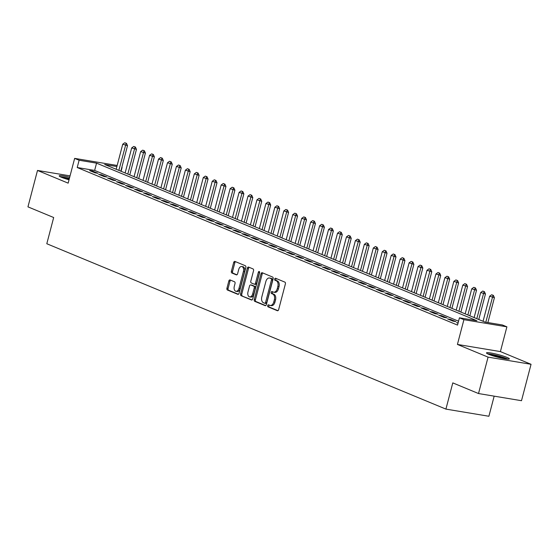 <?xml version="1.0" encoding="UTF-8"?>
<svg xmlns="http://www.w3.org/2000/svg" width="559" height="559" viewBox="0 0 559 559"><rect width="100%" height="100%" fill="white"/><g stroke="black" fill="none" stroke-linecap="round" stroke-linejoin="round"><path stroke-width="0.84" d="M267.691 305.591A1.041 0.657 -80.5 0 0 268.047 306.849L277.376 310.713A1.488 0.936 -80.5 0 0 277.509 310.755A1.488 0.936 -80.5 0 0 278.634 309.651L285.383 283.916A1.488 0.936 -80.5 0 0 284.88 282.127L275.545 278.256A1.041 0.657 -80.5 0 0 275.454 278.228A1.041 0.657 -80.5 0 0 274.672 279.004A1.041 0.657 -80.5 0 0 275.021 280.262L276.23 280.758A4.758 2.998 -80.5 0 1 277.837 286.501L277.278 288.64A4.758 2.998 -80.5 0 1 273.686 292.175A4.758 2.998 -80.5 0 1 273.267 292.057L272.058 291.553A1.041 0.657 -80.5 0 0 271.967 291.525A1.041 0.657 -80.5 0 0 271.185 292.301A1.041 0.657 -80.5 0 0 271.534 293.552L272.743 294.055A4.758 2.998 -80.5 0 1 274.35 299.792L273.791 301.937A4.758 2.998 -80.5 0 1 270.2 305.466A4.758 2.998 -80.5 0 1 269.78 305.347L268.572 304.851A1.041 0.657 -80.5 0 0 268.481 304.823A1.041 0.657 -80.5 0 0 267.691 305.591M269.249 305.13A1.041 0.657 -80.5 0 0 268.858 305.787A1.041 0.657 -80.5 0 0 269.207 307.045L277.949 310.664M276.23 278.543A1.041 0.657 -80.5 0 0 275.832 279.2A1.041 0.657 -80.5 0 0 276.181 280.45L277.39 280.953L276.23 280.758M272.736 291.833A1.041 0.657 -80.5 0 0 272.345 292.49A1.041 0.657 -80.5 0 0 272.694 293.748L273.903 294.251L272.743 294.055M69.7 177.245A11.816 1.328 14.7 0 0 59.191 175.847A11.816 1.328 14.7 0 0 61.567 177.336A11.816 1.328 14.7 0 0 69.03 179.795M488.866 354.385A11.816 1.328 14.7 0 0 501.451 358.109A11.816 1.328 14.7 0 0 509.361 358.892A11.816 1.328 14.7 0 0 506.985 357.404A11.816 1.328 14.7 0 0 494.401 353.679A11.816 1.328 14.7 0 0 486.498 352.897A11.816 1.328 14.7 0 0 488.866 354.385M230.084 279.947A1.488 0.936 -80.5 0 0 229.959 279.912A1.488 0.936 -80.5 0 0 228.834 281.016L226.94 288.234A1.488 0.936 -80.5 0 0 227.443 290.023L237.806 294.32A1.488 0.936 -80.5 0 0 237.938 294.355A1.488 0.936 -80.5 0 0 239.063 293.258L245.813 267.523A1.488 0.936 -80.5 0 0 245.31 265.728L234.941 261.437A1.488 0.936 -80.5 0 0 234.815 261.395A1.488 0.936 -80.5 0 0 233.69 262.499L231.405 271.22A1.488 0.936 -80.5 0 0 231.908 273.016L236.345 274.853A1.488 0.936 -80.5 0 0 236.471 274.888A1.488 0.936 -80.5 0 0 237.596 273.784L238.728 269.459A3.976 2.502 -80.5 0 1 241.733 266.51A3.976 2.502 -80.5 0 1 243.431 271.408L238.986 288.346A3.976 2.502 -80.5 0 1 235.982 291.302A3.976 2.502 -80.5 0 1 234.284 286.404L235.025 283.581A1.488 0.936 -80.5 0 0 234.521 281.785L230.084 279.947M458.555 321.208L94.639 170.425L77.212 167.525L79.119 160.244L74.647 158.386L117.166 165.471M478.518 393.543L488.07 357.131L531.05 364.293L521.498 400.705L478.518 393.543L452.79 382.887L445.914 409.104L46.802 243.738L53.678 217.521L27.95 206.858L37.502 170.446L68.149 183.149L74.647 158.386M531.05 364.293L500.403 351.59L457.423 344.435L488.07 357.131M457.423 344.435L463.914 319.678L459.442 317.819L476.869 320.726L96.546 163.144L79.119 160.244M77.212 167.525L457.535 325.1L459.442 317.819M254.254 299.554A1.488 0.936 -80.5 0 0 254.757 301.343L265.127 305.64A1.488 0.936 -80.5 0 0 265.252 305.675A1.488 0.936 -80.5 0 0 266.377 304.571L273.127 278.843A1.488 0.936 -80.5 0 0 272.624 277.047L262.262 272.75A1.488 0.936 -80.5 0 0 262.129 272.715A1.488 0.936 -80.5 0 0 261.011 273.819L254.254 299.554L255.421 299.743A1.488 0.936 -80.5 0 0 255.924 301.539L265.7 305.591M251.466 299.98L241.104 295.683A1.488 0.936 -80.5 0 1 240.601 293.894L247.351 268.159A1.488 0.936 -80.5 0 1 248.469 267.055A1.488 0.936 -80.5 0 1 248.601 267.09L253.038 268.935A1.488 0.936 -80.5 0 1 253.541 270.724L250.802 281.163A1.488 0.936 -80.5 0 0 251.305 282.952L254.247 284.175A1.488 0.936 -80.5 0 0 254.38 284.21A1.488 0.936 -80.5 0 0 255.505 283.106L258.356 272.24A1.041 0.657 -80.5 0 1 259.138 271.471A1.041 0.657 -80.5 0 1 259.586 272.75L252.717 298.911A1.488 0.936 -80.5 0 1 251.599 300.015A1.488 0.936 -80.5 0 1 251.466 299.98L251.732 300.022M70.064 175.868L37.502 170.446M458.114 322.871L456.556 322.613L458.024 323.221M447.605 318.903L452.979 321.132L455.878 321.614L450.512 319.392L447.605 318.903M438.661 315.199L444.028 317.421L446.934 317.903L441.561 315.681L438.661 315.199M429.71 311.489L435.084 313.718L437.983 314.2L432.617 311.971L429.71 311.489M420.759 307.785L426.133 310.007L429.032 310.49L423.666 308.268L420.759 307.785M411.815 304.075L417.182 306.297L420.089 306.779L414.715 304.557L411.815 304.075M402.864 300.365L408.231 302.594L411.138 303.076L405.771 300.847L402.864 300.365M393.913 296.661L399.287 298.883L402.187 299.365L396.82 297.143L393.913 296.661M384.969 292.951L390.336 295.173L393.243 295.662L387.869 293.433L384.969 292.951M376.018 289.241L381.385 291.47L384.292 291.952L378.925 289.73L376.018 289.241M367.067 285.537L372.441 287.759L375.341 288.241L369.974 286.019L367.067 285.537M358.123 281.827L363.49 284.056L366.397 284.538L361.023 282.309L358.123 281.827M349.172 278.123L354.539 280.345L357.446 280.828L352.079 278.606L349.172 278.123M340.221 274.413L345.595 276.635L348.495 277.117L343.128 274.895L340.221 274.413M331.277 270.703L336.644 272.932L339.551 273.414L334.177 271.185L331.277 270.703M322.326 266.999L327.693 269.221L330.6 269.704L325.233 267.481L322.326 266.999M313.375 263.289L318.749 265.511L321.649 266L316.282 263.771L313.375 263.289M304.431 259.579L309.798 261.808L312.705 262.29L307.331 260.068L304.431 259.579M295.48 255.875L300.847 258.097L303.754 258.579L298.387 256.357L295.48 255.875M286.529 252.165L291.903 254.394L294.803 254.876L289.436 252.647L286.529 252.165M277.585 248.462L282.952 250.684L285.859 251.166L280.485 248.944L277.585 248.462M268.634 244.751L274.001 246.973L276.908 247.455L271.541 245.233L268.634 244.751M259.683 241.041L265.057 243.27L267.957 243.752L262.59 241.523L259.683 241.041M250.739 237.337L256.106 239.559L259.013 240.042L253.639 237.82L250.739 237.337M241.788 233.627L247.155 235.849L250.062 236.338L244.695 234.109L241.788 233.627M232.837 229.917L238.211 232.146L241.111 232.628L235.744 230.406L232.837 229.917M223.893 226.213L229.26 228.435L232.167 228.917L226.793 226.695L223.893 226.213M214.942 222.503L220.309 224.732L223.216 225.214L217.849 222.985L214.942 222.503M205.992 218.8L211.365 221.022L214.265 221.504L208.898 219.282L205.992 218.8M197.047 215.089L202.414 217.311L205.321 217.793L199.947 215.571L197.047 215.089M188.097 211.379L193.463 213.608L196.37 214.09L190.996 211.861L188.097 211.379M179.146 207.675L184.519 209.898L187.419 210.38L182.052 208.158L179.146 207.675M170.202 203.965L175.568 206.187L178.475 206.676L173.101 204.447L170.202 203.965M161.251 200.255L166.617 202.484L169.524 202.966L164.15 200.744L161.251 200.255M152.3 196.551L157.673 198.773L160.573 199.256L155.206 197.034L152.3 196.551M143.356 192.841L148.722 195.063L151.629 195.552L146.255 193.323L143.356 192.841M134.405 189.131L139.771 191.36L142.678 191.842L137.304 189.62L134.405 189.131M125.454 185.427L130.827 187.649L133.727 188.131L128.36 185.909L125.454 185.427M116.503 181.717L121.876 183.946L124.776 184.428L119.409 182.199L116.503 181.717M107.559 178.014L112.925 180.236L115.832 180.718L110.458 178.496L107.559 178.014M98.608 174.303L103.981 176.525L106.881 177.014L101.514 174.785L98.608 174.303M97.93 173.304L92.563 171.082L89.657 170.593L95.03 172.822L97.93 173.304M445.914 409.104L488.894 416.259L494.17 396.149M121.079 171.292L122.1 167.4M116.887 166.533L104.68 164.5L484.995 322.075L502.422 324.982L506.894 326.833L463.914 319.678M500.403 351.59L506.894 326.833M94.639 170.425L96.546 163.144M450.512 319.392L450.344 320.041M441.561 315.681L441.393 316.331M432.617 311.971L432.442 312.621M423.666 308.268L423.498 308.917M414.715 304.557L414.547 305.207M405.771 300.847L405.596 301.497M396.82 297.143L396.652 297.793M387.869 293.433L387.701 294.083M378.925 289.73L378.75 290.38M369.974 286.019L369.806 286.669M361.023 282.309L360.855 282.959M352.079 278.606L351.904 279.255M343.128 274.895L342.96 275.545M334.177 271.185L334.009 271.835M325.233 267.481L325.058 268.131M316.282 263.771L316.114 264.421M307.331 260.068L307.164 260.711M298.387 256.357L298.213 257.007M289.436 252.647L289.269 253.297M280.485 248.944L280.318 249.593M271.541 245.233L271.367 245.883M262.59 241.523L262.423 242.173M253.639 237.82L253.472 238.469M244.695 234.109L244.521 234.759M235.744 230.406L235.57 231.049M226.793 226.695L226.626 227.345M217.849 222.985L217.675 223.635M208.898 219.282L208.724 219.932M199.947 215.571L199.78 216.221M190.996 211.861L190.829 212.511M182.052 208.158L181.878 208.807M173.101 204.447L172.934 205.097M164.15 200.744L163.983 201.387M155.206 197.034L155.032 197.683M146.255 193.323L146.088 193.973M137.304 189.62L137.137 190.27M128.36 185.909L128.186 186.559M119.409 182.199L119.242 182.849M110.458 178.496L110.291 179.146M101.514 174.785L101.34 175.435M92.563 171.082L92.396 171.725M270.2 305.466L271.36 305.661A4.758 2.998 -80.5 0 0 274.951 302.133L273.791 301.937M273.903 294.251A4.758 2.998 -80.5 0 1 275.517 299.987L274.951 302.133M273.686 292.175L274.846 292.364A4.758 2.998 -80.5 0 0 278.438 288.835L277.278 288.64M277.39 280.953A4.758 2.998 -80.5 0 1 279.004 286.69L278.438 288.835M262.849 272.995A1.488 0.936 -80.5 0 0 262.171 274.015L255.421 299.743M264.687 303.237A1.041 0.657 -80.5 0 0 264.777 303.264A1.041 0.657 -80.5 0 0 265.56 302.489L271.485 279.905A1.041 0.657 -80.5 0 0 271.136 278.648L269.864 278.123A4.758 2.998 -80.5 0 0 269.445 277.998A4.758 2.998 -80.5 0 0 265.853 281.533L261.801 296.969A4.758 2.998 -80.5 0 0 263.408 302.712L264.687 303.237M264.868 303.271L265.846 303.432A1.041 0.657 -80.5 0 0 265.937 303.46A1.041 0.657 -80.5 0 0 266.72 302.685L265.56 302.489M269.445 277.998L270.605 278.193A4.758 2.998 -80.5 0 1 271.024 278.312L272.296 278.843A1.041 0.657 -80.5 0 1 272.652 280.094L266.72 302.685M252.039 299.931L241.104 295.683M249.188 267.335A1.488 0.936 -80.5 0 0 248.51 268.355L241.761 294.083A1.488 0.936 -80.5 0 0 242.264 295.879M254.52 284.217L255.414 284.37A1.488 0.936 -80.5 0 0 255.54 284.405A1.488 0.936 -80.5 0 0 256.665 283.301L259.516 272.436L258.356 272.24M247.965 291.994A3.976 2.502 -80.5 0 0 249.656 296.892A3.976 2.502 -80.5 0 0 252.661 293.936L254.226 287.969A1.488 0.936 -80.5 0 0 253.723 286.173L250.781 284.957A1.488 0.936 -80.5 0 0 250.649 284.915A1.488 0.936 -80.5 0 0 249.531 286.019L247.965 291.994M249.656 296.892L250.823 297.081A3.976 2.502 -80.5 0 0 253.821 294.132L252.661 293.936M251.676 285.104A1.488 0.936 -80.5 0 1 251.816 285.111A1.488 0.936 -80.5 0 1 251.941 285.153L254.883 286.369A1.488 0.936 -80.5 0 1 255.386 288.164L253.821 294.132M235.982 291.302L237.142 291.498A3.976 2.502 -80.5 0 0 240.146 288.542L238.986 288.346M241.733 266.51L242.892 266.706A3.976 2.502 -80.5 0 1 244.59 271.604L240.146 288.542M235.535 261.675A1.488 0.936 -80.5 0 0 234.85 262.695L232.565 271.415A1.488 0.936 -80.5 0 0 233.068 273.204L236.911 274.804M230.678 280.192A1.488 0.936 -80.5 0 0 229.994 281.205L228.1 288.423A1.488 0.936 -80.5 0 0 228.603 290.219L238.379 294.272M487.888 322.557L494.415 297.688L489.642 296.228L483.067 321.278M493.366 295.376L491.675 294.761L493.366 295.376L494.415 297.688M485.799 322.208L493.017 295.313M489.642 296.228L491.675 294.761M488.517 354.238A10.23 1.146 -165.3 0 1 505.462 358.361A10.23 1.146 -165.3 0 1 506.936 359.067M507.914 359.144A11.746 1.321 14.7 0 0 506.622 358.557A11.746 1.321 14.7 0 0 487.63 353.826M503.484 358.529A9.468 1.062 14.7 0 0 491.794 355.461M69.393 178.419A11.746 1.321 14.7 0 0 60.33 176.777M61.217 177.189A10.23 1.146 -165.3 0 1 69.351 178.58M69.134 179.39A9.468 1.062 14.7 0 0 64.488 178.419M478.77 319.496L485.464 293.985L480.691 292.525L474.116 317.568M484.422 291.665L482.731 291.05L484.422 291.665L485.464 293.985M476.806 318.679L484.073 291.609M480.691 292.525L482.731 291.05M469.826 315.793L476.52 290.275L471.74 288.814L465.172 313.865M475.471 287.955L473.78 287.34L475.471 287.955L476.52 290.275M467.855 314.976L475.122 287.899M471.74 288.814L473.78 287.34M460.875 312.083L467.569 286.564L462.789 285.104L456.221 310.154M466.52 284.252L464.829 283.637L466.52 284.252L467.569 286.564M458.904 311.265L466.171 284.189M462.789 285.104L464.829 283.637M451.924 308.372L458.618 282.861L453.845 281.401L447.27 306.444M457.576 280.541L455.885 279.926L457.576 280.541L458.618 282.861M449.96 307.562L457.227 280.485M453.845 281.401L455.885 279.926M442.98 304.669L449.674 279.151L444.894 277.69L438.326 302.74M448.625 276.838L446.934 276.223L448.625 276.838L449.674 279.151M441.009 303.851L448.276 276.775M444.894 277.69L446.934 276.223M434.029 300.959L440.723 275.44L435.943 273.98L429.375 299.03M439.674 273.127L437.983 272.512L439.674 273.127L440.723 275.44M432.058 300.141L439.325 273.072M435.943 273.98L437.983 272.512M425.078 297.248L431.772 271.737L426.999 270.276L420.424 295.327M430.73 269.417L429.039 268.802L430.73 269.417L431.772 271.737M423.114 296.438L430.381 269.361M426.999 270.276L429.039 268.802M416.134 293.545L422.828 268.027L418.048 266.566L411.48 291.616M421.779 265.714L420.089 265.099L421.779 265.714L422.828 268.027M414.163 292.727L421.43 265.651M418.048 266.566L420.089 265.099M407.183 289.835L413.877 264.323L409.097 262.863L402.529 287.906M412.828 262.003L411.138 261.388L412.828 262.003L413.877 264.323M405.212 289.017L412.479 261.947M409.097 262.863L411.138 261.388M398.232 286.131L404.926 260.613L400.153 259.152L393.578 284.203M403.884 258.293L402.194 257.678L403.884 258.293L404.926 260.613M396.268 285.314L403.535 258.237M400.153 259.152L402.194 257.678M389.288 282.421L395.982 256.902L391.202 255.442L384.634 280.492M394.934 254.59L393.243 253.975L394.934 254.59L395.982 256.902M387.317 281.603L394.584 254.527M391.202 255.442L393.243 253.975M380.337 278.71L387.031 253.199L382.251 251.739L375.683 276.782M385.983 250.879L384.292 250.264L385.983 250.879L387.031 253.199M378.366 277.9L385.633 250.823M382.251 251.739L384.292 250.264M371.386 275.007L378.08 249.489L373.307 248.028L366.732 273.078M377.039 247.169L375.348 246.561L377.039 247.169L378.08 249.489M369.422 274.189L376.689 247.113M373.307 248.028L375.348 246.561M362.442 271.297L369.136 245.778L364.356 244.318L357.788 269.368M368.088 243.465L366.397 242.851L368.088 243.465L369.136 245.778M360.471 270.479L367.738 243.41M364.356 244.318L366.397 242.851M353.491 267.586L360.185 242.075L355.405 240.615L348.837 265.658M359.137 239.755L357.446 239.14L359.137 239.755L360.185 242.075M351.52 266.776L358.787 239.699M355.405 240.615L357.446 239.14M344.54 263.883L351.234 238.365L346.461 236.904L339.886 261.954M350.193 236.052L348.502 235.437L350.193 236.052L351.234 238.365M342.569 263.065L349.843 235.989M346.461 236.904L348.502 235.437M335.589 260.173L342.283 234.661L337.51 233.194L330.942 258.244M341.242 232.341L339.551 231.726L341.242 232.341L342.283 234.661M333.625 259.355L340.892 232.285M337.51 233.194L339.551 231.726M326.645 256.469L333.339 230.951L328.559 229.49L321.991 254.541M332.291 228.631L330.6 228.016L332.291 228.631L333.339 230.951M324.674 255.652L331.941 228.575M328.559 229.49L330.6 228.016M317.694 252.759L324.388 227.24L319.615 225.78L313.04 250.83M323.34 224.928L321.656 224.313L323.34 224.928L324.388 227.24M315.723 251.941L322.997 224.865M319.615 225.78L321.656 224.313M308.743 249.048L315.437 223.537L310.664 222.077L304.096 247.12M314.396 221.217L312.705 220.602L314.396 221.217L315.437 223.537M306.779 248.238L314.046 221.161M310.664 222.077L312.705 220.602M299.799 245.345L306.493 219.827L301.713 218.366L295.145 243.417M305.445 217.507L303.754 216.899L305.445 217.507L306.493 219.827M297.828 244.528L305.095 217.451M301.713 218.366L303.754 216.899M290.848 241.635L297.542 216.116L292.769 214.656L286.194 239.706M296.494 213.804L294.803 213.189L296.494 213.804L297.542 216.116M288.877 240.817L296.151 213.748M292.769 214.656L294.803 213.189M281.897 237.924L288.591 212.413L283.818 210.953L277.25 235.996M287.55 210.093L285.859 209.478L287.55 210.093L288.591 212.413M279.933 237.114L287.2 210.037M283.818 210.953L285.859 209.478M272.953 234.221L279.647 208.703L274.867 207.242L268.299 232.292M278.599 206.39L276.908 205.775L278.599 206.39L279.647 208.703M270.982 233.403L278.249 206.327M274.867 207.242L276.908 205.775M264.002 230.511L270.696 204.999L265.923 203.532L259.348 228.582M269.648 202.679L267.957 202.065L269.648 202.679L270.696 204.999M262.031 229.693L269.305 202.624M265.923 203.532L267.957 202.065M255.051 226.807L261.745 201.289L256.972 199.829L250.404 224.879M260.704 198.969L259.013 198.354L260.704 198.969L261.745 201.289M253.087 225.99L260.354 198.913M256.972 199.829L259.013 198.354M246.107 223.097L252.801 197.579L248.021 196.118L241.453 221.168M251.753 195.266L250.062 194.651L251.753 195.266L252.801 197.579M244.136 222.279L251.403 195.203M248.021 196.118L250.062 194.651M237.156 219.387L243.85 193.875L239.077 192.415L232.502 217.458M242.802 191.555L241.111 190.94L242.802 191.555L243.85 193.875M235.185 218.576L242.459 191.499M239.077 192.415L241.111 190.94M228.205 215.683L234.899 190.165L230.126 188.704L223.551 213.755M233.858 187.845L232.167 187.237L233.858 187.845L234.899 190.165M226.241 214.866L233.508 187.789M230.126 188.704L232.167 187.237M219.261 211.973L225.955 186.454L221.175 184.994L214.607 210.044M224.907 184.142L223.216 183.527L224.907 184.142L225.955 186.454M217.29 211.155L224.557 184.086M221.175 184.994L223.216 183.527M210.31 208.262L217.004 182.751L212.231 181.291L205.656 206.334M215.956 180.431L214.265 179.816L215.956 180.431L217.004 182.751M208.339 207.452L215.613 180.375M212.231 181.291L214.265 179.816M201.359 204.559L208.053 179.041L203.28 177.58L196.705 202.631M207.012 176.728L205.321 176.113L207.012 176.728L208.053 179.041M199.395 203.742L206.662 176.665M203.28 177.58L205.321 176.113M192.415 200.849L199.109 175.33L194.329 173.87L187.761 198.92M198.061 173.017L196.37 172.403L198.061 173.017L199.109 175.33M190.444 200.031L197.711 172.962M194.329 173.87L196.37 172.403M183.464 197.145L190.158 171.627L185.385 170.167L178.81 195.217M189.11 169.307L187.419 168.692L189.11 169.307L190.158 171.627M181.493 196.328L188.76 169.251M185.385 170.167L187.419 168.692M174.513 193.435L181.207 167.917L176.434 166.456L169.859 191.506M180.166 165.604L178.475 164.989L180.166 165.604L181.207 167.917M172.549 192.617L179.816 165.541M176.434 166.456L178.475 164.989M165.569 189.725L172.263 164.213L167.483 162.753L160.915 187.796M171.215 161.893L169.524 161.278L171.215 161.893L172.263 164.213M163.598 188.914L170.865 161.837M167.483 162.753L169.524 161.278M156.618 186.021L163.312 160.503L158.539 159.042L151.964 184.093M162.264 158.183L160.573 157.575L162.264 158.183L163.312 160.503M154.647 185.204L161.914 158.127M158.539 159.042L160.573 157.575M147.667 182.311L154.361 156.793L149.588 155.332L143.013 180.382M153.32 154.48L151.629 153.865L153.32 154.48L154.361 156.793M145.703 181.493L152.97 154.424M149.588 155.332L151.629 153.865M138.723 178.6L145.417 153.089L140.637 151.629L134.069 176.672M144.369 150.769L142.678 150.154L144.369 150.769L145.417 153.089M136.752 177.79L144.019 150.713M140.637 151.629L142.678 150.154M129.772 174.897L136.466 149.379L131.693 147.918L125.118 172.969M135.418 147.066L133.727 146.451L135.418 147.066L136.466 149.379M127.801 174.08L135.068 147.003M131.693 147.918L133.727 146.451M120.821 171.187L127.515 145.668L122.742 144.208L116.167 169.258M126.474 143.356L124.783 142.741L126.474 143.356L127.515 145.668M118.857 170.369L126.124 143.3M122.742 144.208L124.783 142.741M269.207 307.045L268.047 306.849M276.181 280.45L275.021 280.262M272.694 293.748L271.534 293.552M275.517 299.987L274.35 299.792M279.004 286.69L277.837 286.501M262.171 274.015L261.011 273.819M255.924 301.539L254.757 301.343M272.652 280.094L271.485 279.905M272.296 278.843L271.136 278.648M271.024 278.312L269.864 278.123M241.761 294.083L240.601 293.894M248.51 268.355L247.351 268.159M256.665 283.301L255.505 283.106M255.386 288.164L254.226 287.969M254.883 286.369L253.723 286.173M251.941 285.153L250.781 284.957M244.59 271.604L243.431 271.408M233.068 273.204L231.908 273.016M232.565 271.415L231.405 271.22M234.85 262.695L233.69 262.499M228.603 290.219L227.443 290.023M228.1 288.423L226.94 288.234M229.994 281.205L228.834 281.016M265.937 303.46L264.777 303.264M255.54 284.405L254.38 284.21M251.816 285.111L250.649 284.915"/></g></svg>
